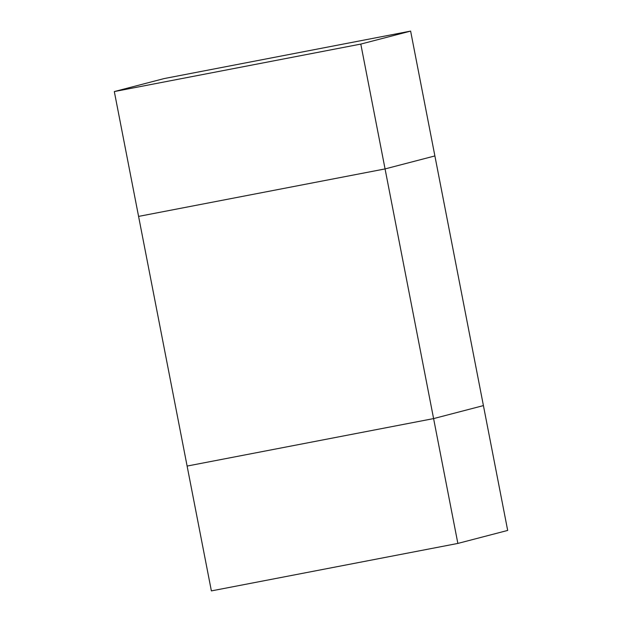 <?xml version="1.0" encoding="UTF-8"?>
<svg xmlns="http://www.w3.org/2000/svg" width="622" height="622" viewBox="0 0 622 622"><rect width="100%" height="100%" fill="white"/><g stroke="black" fill="none" stroke-linecap="round" stroke-linejoin="round"><path stroke-width="0.93" d="M457.862 543.426L211.379 590.9L187.113 466.065L433.596 418.59L457.862 543.426L507.684 530.434L483.418 405.598L433.596 418.59L187.113 466.065L138.582 216.402L385.065 168.92L138.582 216.402L114.316 91.566L360.799 44.084L433.596 418.59L483.418 405.598L434.887 155.935L385.065 168.92L434.887 155.935L410.621 31.1L164.138 78.574L114.316 91.566M360.799 44.084L410.621 31.1"/></g></svg>
